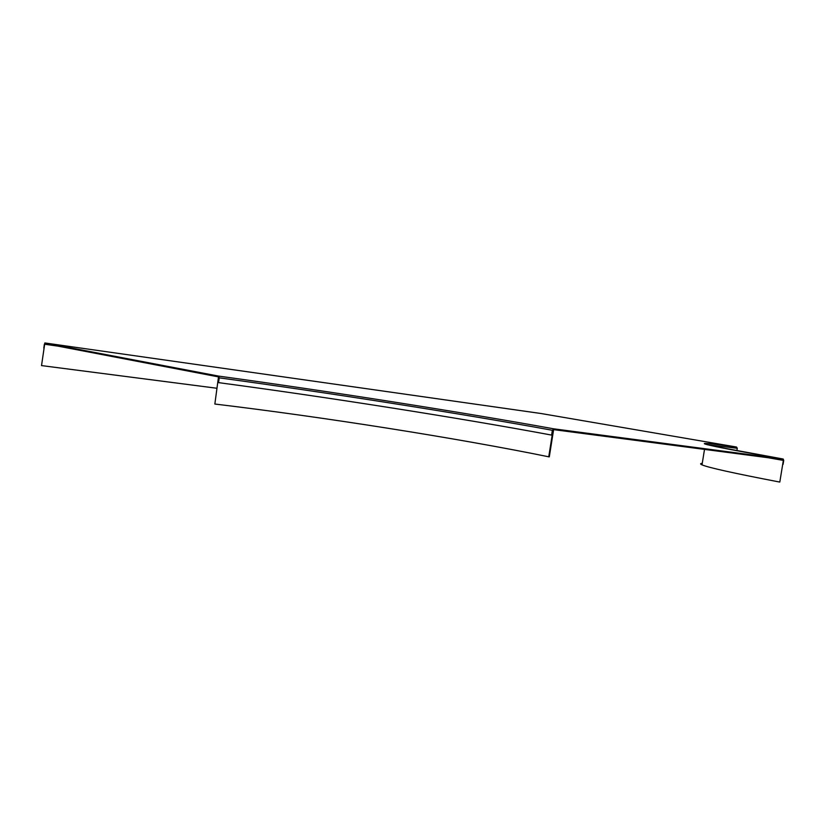 <?xml version="1.0" encoding="UTF-8"?>
<svg xmlns="http://www.w3.org/2000/svg" width="825" height="825" viewBox="0 0 825 825"><rect width="100%" height="100%" fill="white"/><g stroke="black" fill="none" stroke-linecap="round" stroke-linejoin="round"><path stroke-width="1.24" d="M779.811 482.048L783.348 460.391L779.811 482.048M214.851 404.033L218.388 377.685L214.851 404.033C323.256 417.007 458.153 438.292 548.749 456.802L552.936 430.361L553.616 429.629L783.1 459.69L783.348 460.391L768.591 457.782L783.348 460.391L783.08 464.382L783.719 460.443L783.214 459.03L716.183 446.696M702.23 463.495L702.034 464.692M702.261 463.341C700.126 463.495 700.043 464.001 702.013 464.867C708.345 467.6 734.147 473.323 779.429 482.006M768.209 457.741L782.977 460.34M218.388 377.685L218.522 382.635C326.411 397 461.041 418.182 551.616 435.095L552.379 430.289L553.74 428.825L783.193 459.03C692.092 443.169 684.688 439.849 736.55 447.037L540.891 413.49L44.839 342.952L540.86 413.49M553.493 430.433L552.936 430.361L553.493 430.433L549.306 456.864L548.749 456.802M552.936 430.361L552.173 435.167L551.616 435.095M218.522 382.635L219.233 377.85L218.625 376.097L44.849 342.952L43.807 348.078L44.385 344.19L57.925 346.118M44.663 344.252L41.528 365.588L44.746 343.602L218.512 376.891L218.811 377.767M736.869 450.718L737.272 448.274L736.55 447.037M41.528 365.588L216.789 388.245M219.233 377.85C327.102 392.535 461.742 413.707 552.379 430.289M218.625 376.097C327.164 390.988 462.464 412.252 553.74 428.825M737.272 448.274L707.489 444.768M702.013 464.867L704.509 449.398"/></g></svg>
